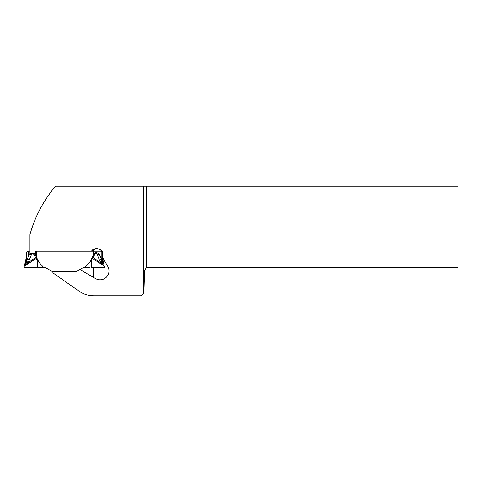 <?xml version="1.0" encoding="UTF-8"?>
<svg xmlns="http://www.w3.org/2000/svg" width="482" height="482" viewBox="0 0 482 482"><rect width="100%" height="100%" fill="white"/><g stroke="black" fill="none" stroke-linecap="round" stroke-linejoin="round"><path stroke-width="0.72" d="M24.401 266.004L26.136 258.268L26.136 252.333L26.173 262.22L25.667 264.473C24.028 265.66 24.028 265.66 25.667 264.473L35.662 257.466L33.861 254.617L34.825 253.869L39.042 262.401L43.952 267.745L45.206 267.745A2.036 2.036 0 0 1 46.224 268.022L52.809 271.824L75.885 271.824L82.47 268.022A2.036 2.036 0 0 1 83.488 267.745L84.736 267.745L83.488 267.745L84.736 267.745L89.652 262.401L92.345 257.231L92.652 257.707L92.243 258.322L104.166 265.931L97.316 261.66M101.835 252.176L101.835 260.792L101.093 263.076L99.654 260.521A9.929 0.687 125.5 0 0 101.25 258.466L99.159 254.104L97.485 255.285C96.551 252.827 95.665 252.604 94.834 254.617L93.863 253.869L92.586 256.767L93.032 257.466L103.028 264.473A13.502 11.55 71.2 0 1 102.521 262.22L102.558 252.333L100.84 251.188L35.511 251.188L35.511 255.255M102.558 252.333L102.558 258.268L104.594 267.745L91.261 267.745L91.526 260.702L89.652 262.401M91.261 267.745L97.551 267.745M91.526 260.702L92.243 258.322L91.526 260.702L90.785 260.401M91.815 258.105L92.243 258.322L92.592 257.756M103.028 264.473C104.666 265.66 104.666 265.66 103.028 264.473L103.208 262.088C102.931 260.244 102.931 260.244 103.208 262.088A14.442 11.502 19.6 0 1 102.558 259.503L102.521 262.22C102.407 262.997 102.178 262.515 101.835 260.792M101.804 260.605L101.25 258.466M97.485 255.285L99.654 260.521M93.863 253.869C95.165 252.092 96.93 252.17 99.159 254.104M92.652 257.707L94.834 254.617M92.586 256.767L92.345 257.231M26.136 252.333L27.854 251.188L29.956 251.188M26.859 252.176L26.859 260.792L28.613 255.466L29.535 254.104A6.875 2.579 45.7 0 0 31.209 255.285L32.27 253.363M26.859 260.792C26.516 262.515 26.287 262.997 26.173 262.22L26.136 261.358M25.667 264.473L25.486 262.088C25.763 260.244 25.763 260.244 25.486 262.088A14.442 11.502 160.4 0 0 26.136 259.503M27.444 258.466A9.929 0.687 54.5 0 0 29.041 260.521L27.601 263.076L26.89 260.605M29.041 260.521L31.209 255.285M34.825 253.869L34.312 253.363M30.595 253.363L29.535 254.104M31.378 261.66L24.546 265.913L36.451 258.322L36.042 257.707L36.349 257.231M24.305 266.064L24.1 267.745L45.206 267.745L37.433 267.745L37.168 260.702L36.451 258.322L37.168 260.702L39.042 262.401M36.108 256.767L35.662 257.466L36.451 258.322L36.879 258.105M36.042 257.707L36.451 258.322M33.047 253.363L33.861 254.617M102.558 259.503L102.558 261.358M102.558 256.689L102.558 254.779L102.558 256.689A2.549 2.549 0 0 0 102.895 257.96L107.787 266.438A8.917 8.917 0 0 1 95.611 278.614L80.247 269.745L79.482 269.745M100.395 249.592L98.955 249.067L100.395 249.592A3.82 3.82 0 0 1 102.558 254.779A3.82 3.82 89.5 0 0 100.395 249.592L102.274 252.333A5.603 5.603 0 0 0 93.641 249.875L93.641 251.188M93.641 277.475L93.641 267.745M102.558 254.779L102.558 253.363M100.316 249.79L98.955 249.067C97.057 248.435 95.285 248.7 93.641 249.875L93.641 249.242L92.954 249.604L91.532 251.188A4.073 4.073 0 0 1 93.375 249.363A7.134 7.134 0 0 1 98.955 249.067A7.134 7.134 -10.3 0 0 93.641 249.242A7.134 7.134 -10.3 0 1 98.955 249.067M35.511 253.363L29.956 253.363L29.956 234.632A127.362 127.362 0 0 1 55.502 186.233L457.9 186.233L457.9 267.745L147.131 267.745A2.549 2.549 0 0 0 146.167 267.938L146.167 186.233M143.467 186.233L143.467 293.616L141.238 295.767L138.985 295.767L138.985 186.233M52.881 271.824L52.881 272.842L79.06 291.17A25.419 25.419 0 0 0 93.641 295.767L138.985 295.767M93.641 295.767L91.092 295.641M143.467 293.616L143.877 293.219L144.588 270.294L146.167 267.938M46.224 268.022A2.036 2.036 0 0 0 45.206 267.745A2.036 2.036 0 0 1 46.224 268.022L52.809 271.824L75.885 271.824L82.47 268.022A2.036 2.036 0 0 1 83.488 267.745M89.971 267.745L85.694 267.745M43 267.745L38.723 267.745M91.966 251.188L91.966 257.852M36.728 257.852L36.728 251.188M93.183 251.188L93.183 255.255M28.613 251.188L28.613 255.466M37.168 260.702L37.909 260.401M100.075 251.188L100.075 255.466"/></g></svg>
